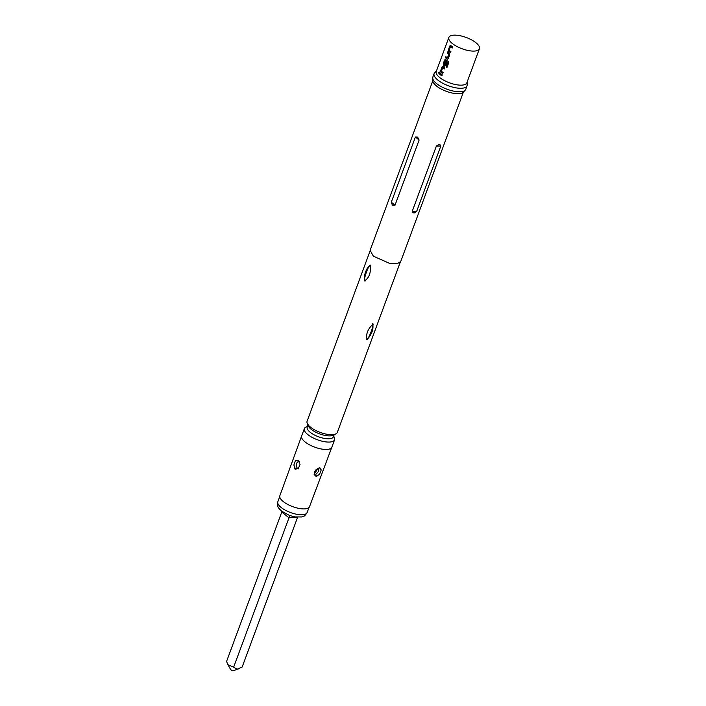<?xml version="1.0" encoding="UTF-8"?>
<svg xmlns="http://www.w3.org/2000/svg" width="706" height="706" viewBox="0 0 706 706"><rect width="100%" height="100%" fill="white"/><g stroke="black" fill="none" stroke-linecap="round" stroke-linejoin="round"><path stroke-width="1.06" d="M439.15 71.994L439.494 73.106M439.335 73.097L438.664 72.356L439.335 73.097L438.911 73.486M452.228 43.419A16.309 6.01 -159.7 0 1 448.839 37.462A16.309 6.01 -159.7 0 1 459.906 35.688A16.309 6.01 -159.7 0 1 476.038 42.81A16.309 6.01 -159.7 0 1 479.427 48.776A16.309 6.01 -159.7 0 1 468.36 50.55A16.309 6.01 -159.7 0 1 452.228 43.419M479.427 48.776L466.834 82.831A16.309 6.01 -159.7 0 1 455.758 84.605A16.309 6.01 -159.7 0 1 439.635 77.475A16.309 6.01 -159.7 0 1 436.246 71.518L448.839 37.462M439.459 73.953L439.856 72.877A16.309 6.01 -159.7 0 0 440.968 73.856A16.309 6.01 -159.7 0 0 442.274 74.845L441.877 75.913A16.309 6.01 -159.7 0 1 440.57 74.933A16.309 6.01 -159.7 0 1 439.459 73.953L439.617 73.962A16.114 5.939 -159.7 0 0 441.912 75.833M443.05 66.47L442.071 66.911L443.05 66.47A16.309 6.01 -159.7 0 0 443.553 66.885A16.309 6.01 -159.7 0 0 444.851 67.873L444.462 68.941A16.309 6.01 -159.7 0 1 443.156 67.961A16.309 6.01 -159.7 0 1 442.75 67.626L441.418 71.235A16.309 6.01 -159.7 0 0 441.815 71.571A16.309 6.01 -159.7 0 0 443.121 72.55L442.724 73.627A16.309 6.01 -159.7 0 1 441.418 72.647A16.309 6.01 -159.7 0 1 440.923 72.224L441.073 72.224A16.114 5.939 -159.7 0 0 442.759 73.548M443.2 66.47L442.071 66.911L440.676 70.662L440.923 72.224M443.412 63.699L443.65 65.252A16.114 5.939 -159.7 0 0 444.674 66.09L444.542 66.099A16.309 6.01 -159.7 0 1 444.003 65.676A16.309 6.01 -159.7 0 1 443.5 65.252L443.253 63.69L444.648 59.939L445.636 59.498L444.648 59.939L443.253 63.69M447.604 62.499A16.309 6.01 -159.7 0 1 445.689 61.104A16.309 6.01 -159.7 0 1 445.283 60.769L445.433 60.769A16.114 5.939 -159.7 0 0 447.719 62.481L446.06 66.858A16.309 6.01 -159.7 0 0 446.986 67.441L448.645 62.931L448.16 61.387A16.309 6.01 -159.7 0 1 446.13 59.913A16.309 6.01 -159.7 0 1 445.636 59.498M447.26 59.119L447.119 59.127A16.309 6.01 -159.7 0 1 446.58 58.695A16.309 6.01 -159.7 0 1 445.468 57.715L445.618 57.724A16.114 5.939 -159.7 0 0 447.26 59.119L447.657 59.251M448.257 58.677L449.643 54.927L449.254 53.365A16.309 6.01 -159.7 0 1 448.707 52.941A16.309 6.01 -159.7 0 1 447.595 51.962L447.198 53.038A16.309 6.01 -159.7 0 0 448.31 54.018A16.309 6.01 -159.7 0 0 448.751 54.362L447.41 57.971A16.309 6.01 -159.7 0 1 446.977 57.627A16.309 6.01 -159.7 0 1 445.865 56.648L445.468 57.715M450.79 45.555L449.801 45.987L450.79 45.555A16.309 6.01 -159.7 0 0 451.293 45.969A16.309 6.01 -159.7 0 0 452.59 46.949L452.193 48.026A16.309 6.01 -159.7 0 1 450.896 47.037A16.309 6.01 -159.7 0 1 450.49 46.702L449.148 50.311A16.309 6.01 -159.7 0 0 449.554 50.655A16.309 6.01 -159.7 0 0 450.86 51.635L450.463 52.712A16.309 6.01 -159.7 0 1 449.157 51.723A16.309 6.01 -159.7 0 1 448.663 51.309L448.813 51.309A16.114 5.939 -159.7 0 0 450.49 52.623M450.94 45.555L449.801 45.987L448.416 49.747L448.663 51.309M445.671 65.649L444.542 66.099L445.671 65.649L446.81 62.578A16.309 6.01 -159.7 0 1 445.998 61.978L444.789 65.058A16.309 6.01 -159.7 0 1 444.356 64.714A16.309 6.01 -159.7 0 1 443.95 64.378L445.283 60.769M461.265 93.227A16.309 6.01 -159.7 0 1 436.484 85.991A16.309 6.01 -159.7 0 1 433.696 83.026C432.937 82.929 432.646 80.943 432.831 77.078A17.579 6.478 20.3 0 0 436.484 83.502A17.579 6.478 20.3 0 0 453.87 91.18A17.579 6.478 20.3 0 0 465.801 89.274C463.427 92.327 461.918 93.642 461.265 93.227M416.725 211.209C414.696 213.433 413.204 213.468 412.233 211.323L436.361 146.116C438.814 144.236 440.315 144.201 440.853 146.001L416.725 211.209L412.233 211.323M417.59 137.079L419.117 140.026L394.998 205.234L392.395 205.19L391.292 202.225L415.41 137.017L417.59 137.079M372.715 324.381C367.597 329.34 365.726 334.388 367.111 339.542C371.824 334.247 373.695 329.19 372.715 324.381L373.05 324.495M400.196 262.403L337.309 432.407A16.114 5.939 -159.7 0 1 331.776 434.702A16.114 5.939 -159.7 0 1 310.437 427.121A16.114 5.939 -159.7 0 1 309.793 426.574A16.114 5.939 -159.7 0 1 307.092 421.226L369.97 251.239M364.534 280.873C369.176 277.864 371.038 272.807 370.138 265.721C366.617 267.08 363.528 275.393 364.534 280.873L364.94 281.006M366.52 339.065L366.52 339.056C368.064 341.686 375.663 321.151 372.124 323.904M370.853 265.703C369.759 261.308 362.16 281.844 365.249 280.856L365.329 280.909M334.344 434.305L334.079 434.534A13.961 5.145 -159.7 0 1 324.063 435.214A13.961 5.145 -159.7 0 1 311.178 429.31A13.961 5.145 -159.7 0 1 308.16 424.95L308.107 424.597M308.072 424.747L307.198 427.112A13.961 5.145 20.3 0 0 310.11 432.213A13.961 5.145 20.3 0 0 323.922 438.32A13.961 5.145 20.3 0 0 333.391 436.802L334.265 434.437M307.401 426.565A16.114 5.939 20.3 0 0 304.365 428.604A16.114 5.939 20.3 0 0 307.71 434.49A16.114 5.939 20.3 0 0 323.648 441.532A16.114 5.939 20.3 0 0 334.582 439.776A16.114 5.939 20.3 0 0 333.594 436.255M319.597 467.778L321.23 469.905L319.624 474.079L316.288 476.629L314.099 474.22L315.582 470.055L319.906 467.796M314.258 475.006L314.099 474.22M331.846 447.172A16.114 5.939 20.3 0 1 320.903 448.91A16.114 5.939 20.3 0 1 304.983 441.868A16.114 5.939 20.3 0 1 301.63 435.99A16.114 5.939 20.3 0 0 301.63 435.99L279.858 495.691A15.814 5.824 20.3 0 0 283.15 501.463A15.814 5.824 20.3 0 0 298.779 508.373A15.814 5.824 20.3 0 0 309.528 506.67L331.846 447.172A16.114 5.939 20.3 0 0 331.855 447.163L334.582 439.776M293.881 464.989L295.39 468.925L298.444 468.687L295.002 469.111L293.881 464.989L295.373 460.771L298.25 460.241L300.041 464.557L298.1 468.969M316.288 476.629L319.624 474.079M295.699 469.137A3.909 2.621 120.6 0 0 297.182 467.875L296.97 467.734C295.805 464.195 296.494 462.086 299.044 461.424L299.247 461.565M317.603 468.166C319.562 469.587 318.962 471.626 315.82 474.273A3.909 2.471 80.6 0 0 316.464 476.197M289.372 515.495L290.042 515.804M289.734 515.812L233.633 667.196L227.932 664.69L230.553 669.394A1.95 0.724 20.3 0 0 233.518 670.7A1.95 0.724 20.3 0 0 233.924 670.638L242.184 666.976L297.605 517.242M238.743 668.856L237.128 669.209L233.633 667.196M227.932 664.69L226.573 661.469L281.985 511.444M439.979 72.992L439.617 73.962M440.676 70.662L441.073 72.224M442.221 66.92L440.835 70.671M444.489 68.861A16.114 5.939 -159.7 0 1 442.9 67.626L442.75 67.626M445.777 59.498L444.806 59.948M446.104 62.057L444.868 65.031M447.754 62.587L446.06 66.858M447.013 67.361A16.114 5.939 -159.7 0 1 446.183 66.832M448.778 54.468L447.63 57.927M448.884 54.353A16.114 5.939 -159.7 0 1 447.357 53.047L447.198 53.038M447.71 52.076L447.357 53.047M445.98 56.762L445.618 57.724M448.416 49.747L448.813 51.309M449.96 45.996L448.575 49.755M452.228 47.937A16.114 5.939 -159.7 0 1 450.631 46.702L450.49 46.702M467.178 81.896L467.09 85.788A17.579 6.478 -159.7 0 1 455.158 87.694A17.579 6.478 -159.7 0 1 437.773 80.016A17.579 6.478 -159.7 0 1 434.119 73.592L432.831 77.078M373.571 256.269L389.624 263.391L397.054 263.779L400.69 261.626L463.33 92.283M432.743 80.969L370.103 250.312L373.271 256.031M440.853 146.001L436.361 146.116M394.998 205.234L391.292 202.225M419.117 140.026L415.41 137.017M298.709 460.7A3.909 2.621 -59.4 0 1 299.044 461.424M307.145 512.547C303.721 517.78 303.43 515.927 301.656 516.96L294.949 516.924L289.345 515.389L281.57 511.118C278.173 507.508 277.061 507.526 277.837 501.71A15.62 5.754 20.3 0 0 281.085 507.42A15.62 5.754 20.3 0 0 296.538 514.25A15.62 5.754 20.3 0 0 307.145 512.547L309.034 507.446M297.464 517.551L288.913 517.763L281.853 512.035M467.09 85.788L465.801 89.274M436.59 70.582L434.119 73.592M301.63 435.981L304.365 428.604M314.108 474.273L318.256 468.087M314.664 471.458L317.797 468.29M277.837 501.71L279.726 496.6"/></g></svg>
